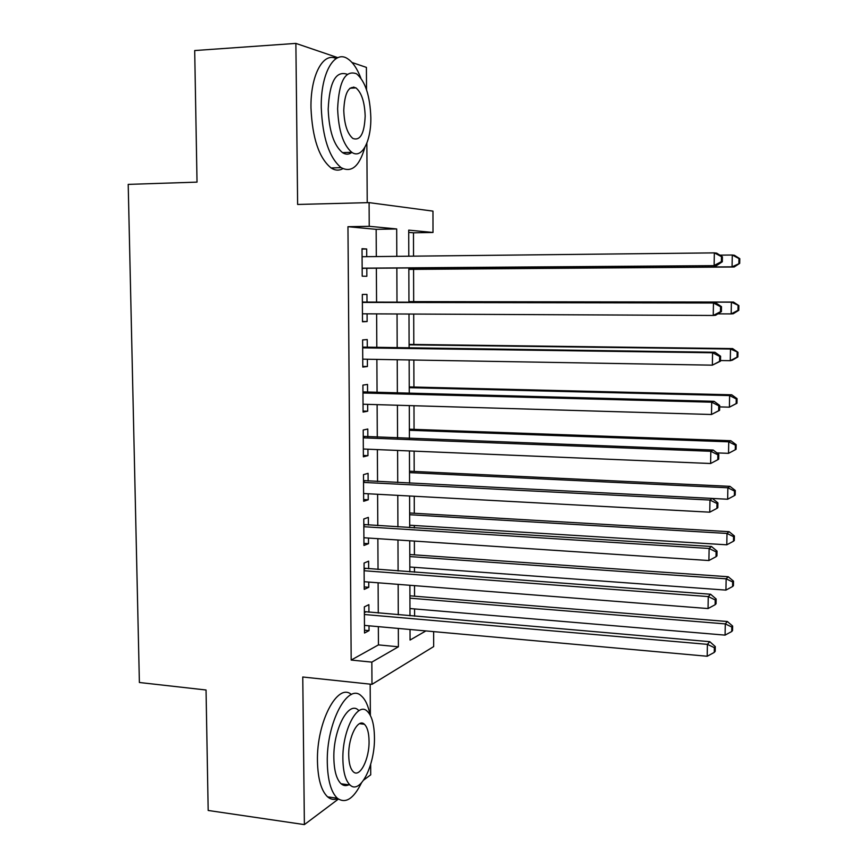 <?xml version="1.0" encoding="UTF-8"?>
<svg xmlns="http://www.w3.org/2000/svg" width="868" height="868" viewBox="0 0 868 868"><rect width="100%" height="100%" fill="white"/><g stroke="black" fill="none" stroke-linecap="round" stroke-linejoin="round"><path stroke-width="1.3" d="M433.642 631.622L433.674 646.584L371.981 684.342L371.84 662.121L398.401 646.79L398.325 628.443M363.746 780.039L370.723 774.809L370.669 764.426M370.365 715.449L370.169 684.147M367.229 202.667L366.86 143.155M366.535 89.73L366.404 67.389L352.007 62.496M376.311 256.57L376.159 229.336L347.959 226.711L369.236 226.309L369.095 202.624L432.969 211.13L433.002 232.472L408.719 230.128L408.806 256.212M413.537 256.158L413.472 232.808L433.002 232.472M414.6 616.193L414.579 608.935M414.546 596.197L414.513 585.64M414.47 572.196L414.459 567.336M414.416 554.847L414.383 541.089M414.34 527.928L414.329 525.498M414.296 513.27L414.253 496.246M414.177 471.433L414.112 451.132M414.047 429.356L413.982 405.725M413.928 387.041L413.841 360.036M413.797 344.466L413.711 314.053M413.678 301.641L413.58 269.351M337.858 57.679L295.879 43.4L194.692 50.55L197.025 182.128L128.204 184.385L139.39 682.498L206.042 689.995L208.179 810.462L304.386 824.6L338.401 799.07M368.933 612.244L368.878 604.66L364.343 606.862L364.517 633.022L369.041 630.635L369.009 625.806M368.661 568.79L368.618 561.151L364.061 563.061L364.234 589.372L368.77 587.289L368.737 582.07M368.39 525.064L368.347 517.382L363.779 518.988L363.952 545.462L368.509 543.683L368.466 538.051M368.119 481.067L368.075 473.342L363.486 474.633L363.659 501.281L368.238 499.794L368.195 493.762M367.848 436.799L367.793 429.02L363.204 430.007L363.377 456.818L367.956 455.646L367.923 449.201M367.565 392.26L367.522 384.426L362.911 385.11L363.084 412.083L367.685 411.215L367.641 404.358M367.294 347.439L367.24 339.562L362.618 339.92L362.791 367.066L367.414 366.513L367.37 359.244M367.012 302.335L366.969 294.415L362.325 294.447L362.499 321.768L367.131 321.54L367.088 313.836M413.472 232.808L408.73 232.374M347.959 226.711L351.182 660.06L378.448 644.891L378.35 626.653M378.274 613.058L378.101 582.797M378.036 569.484L377.862 538.67M377.786 525.65L377.613 494.272M377.547 481.545L377.374 449.602M377.298 437.157L377.124 404.64M377.059 392.499L376.875 359.406M376.81 347.569L376.625 313.88M376.56 302.346L376.365 268.255M366.73 256.678L366.687 248.986L362.021 248.693L362.206 276.187L366.849 276.274L366.806 268.32M371.981 684.342L302.769 677.007L304.386 824.6M351.182 660.06L371.84 662.121M295.879 43.4L297.626 204.457L369.095 202.624M410.032 629.506L410.065 640.052L425.873 630.928M408.85 268.006L408.958 302.4M409.002 314.032L409.11 348.014M409.154 359.96L409.262 393.345M409.295 405.595L409.403 438.394M409.446 450.937L409.555 483.151M409.598 495.997L409.696 527.646M409.739 540.775L409.848 571.849M409.891 585.282L409.989 615.792M396.806 256.342L396.687 228.957L369.236 226.309M398.271 614.783L398.152 584.359M398.097 570.981L397.967 540.005M397.913 526.909L397.783 495.357M397.728 482.565L397.598 450.438M397.544 437.939L397.414 405.237M397.36 393.03L397.229 359.753M397.175 347.851L397.045 313.977M396.991 302.379L396.85 268.093M376.159 229.336L396.687 228.957M378.448 644.891L398.401 646.79M362.021 249.04L366.687 248.986M362.499 321.507L367.131 321.54M362.791 366.426L367.414 366.513M363.074 411.074L367.685 411.215M363.366 455.44L367.956 455.646M363.649 499.545L368.238 499.794M363.931 543.368L368.509 543.683M364.224 586.931L368.77 587.289M364.495 630.222L369.041 630.635M362.151 268.31L716.491 265.63L362.151 268.179M721.384 261.68L714.125 265.445L714.353 252.881L716.718 253.163L722.404 256.765L721.482 256.657L721.384 261.68L722.317 261.767L722.404 256.765M362.075 256.722L714.353 252.881L721.482 256.657M363.508 268.353L362.151 268.613M716.491 265.63L722.317 261.767M408.85 269.384L734.154 266.997L732.06 266.834L732.288 255.018L719.843 255.149M408.85 269.221L732.06 266.834L739.699 263.373L739.796 258.664L738.972 258.577L738.885 263.297M738.972 258.577L732.288 255.018L734.382 255.268L739.796 258.664M739.699 263.373L734.154 266.997M360.817 78.011C357.171 68.561 352.809 62.16 347.732 58.807C334.43 49.324 320.585 73.476 321.258 107.469C322.56 137.654 329.178 157.705 341.102 167.622C351.497 173.112 359.406 166.363 364.842 147.408M354.046 87.993L353.786 87.017M336.122 58.59C323.102 51.733 310.343 75.668 310.983 108.001C312.328 138.11 319.033 158.095 331.099 167.98C335.156 170.584 339.084 170.801 342.871 168.642M351.898 152.377C348.914 154.656 345.789 154.743 342.513 152.638C333.876 145.455 329.102 130.992 328.191 109.27C329.482 82.059 335.829 70.395 347.222 74.279M370.831 117.592C370.083 95.871 365.309 81.256 356.509 73.758C345.214 69.765 338.921 81.44 337.619 108.782C338.509 130.569 343.218 145.064 351.757 152.28C361.696 159.484 371.233 141.419 370.831 117.592M343.771 110.42C344.325 124.45 347.363 133.802 352.896 138.479C360.296 141.028 364.386 133.563 365.168 116.084C364.668 102.088 361.598 92.681 355.967 87.885C348.665 85.314 344.596 92.833 343.771 110.42M370.083 714.917C368.314 705.825 365.417 699.51 361.392 695.984C348.025 682.259 326.303 722.512 327.29 762.581C327.703 780.278 331.034 792.159 337.305 798.213C345.453 804.018 353.493 798.951 361.403 783.012M362.054 723.977L361.989 723.153M351.388 694.519C337.782 682.118 316.462 722.002 317.46 761.323C317.883 778.965 321.269 790.824 327.616 796.867C330.741 799.526 334.137 800.112 337.793 798.625M348.741 784.813C345.985 786.126 343.435 785.79 341.091 783.782C336.556 779.41 334.147 770.849 333.854 758.079C333.149 729.445 348.697 700.281 358.419 710.198M374.444 737.236C374.227 724.335 371.808 715.644 367.186 711.185C357.573 701.268 342.187 730.53 342.882 759.229C343.153 772.021 345.529 780.603 350.01 784.987C360.231 795.11 375.15 764.795 374.444 737.236M348.719 755.16C348.882 763.428 350.422 768.961 353.33 771.793C359.84 778.292 369.508 758.882 369.052 741.001C368.9 732.69 367.348 727.113 364.386 724.248C358.126 717.825 348.274 736.802 348.719 755.16M721.406 311.634L721.492 306.654L720.57 306.719L720.473 311.699L721.406 311.634L715.601 315.268L713.236 315.464L362.444 313.815M720.473 311.699L713.236 315.464L713.463 302.997L715.829 302.889L362.368 302.075M362.368 302.433L713.463 302.997L720.57 306.719M721.492 306.654L715.829 302.889M720.494 361.153L720.592 356.216L719.659 356.423L719.572 361.37L720.494 361.153L712.357 365.157L362.737 359.157M719.572 361.37L712.357 365.157L712.574 352.766L714.939 352.267L362.661 347.113M362.661 347.851L712.574 352.766L719.659 356.423M720.592 356.216L714.939 352.267M719.594 410.336L719.691 405.432L718.758 405.79L718.671 410.705L719.594 410.336L711.489 414.503L363.03 404.228M718.671 410.705L711.489 414.503L711.706 402.199L714.06 401.32L362.954 391.88M362.954 392.987L711.706 402.199L718.758 405.79M719.691 405.432L714.06 401.32M363.247 437.841L710.827 451.284L710.621 463.512L363.323 449.016M363.236 436.376L713.192 450.047L710.827 451.284L717.869 454.821L717.782 459.714L718.704 459.183L718.791 454.311L717.869 454.821M718.791 454.311L713.192 450.047M710.621 463.512L717.782 459.714M717.847 313.858L731.171 313.912L731.388 302.173L733.482 302.075L408.958 301.63M738.06 305.677L737.963 310.364L738.787 310.31L738.885 305.623L731.388 302.173L408.958 301.728M738.787 310.31L733.265 313.739L731.171 313.912L737.963 310.364M733.482 302.075L738.885 305.623M720.505 360.535L730.281 360.687L730.498 349.023L732.592 348.589L409.099 344.401M737.149 352.473L737.062 357.139L737.876 356.932L737.974 352.289L730.498 349.023L409.099 344.835M737.876 356.932L732.375 360.166L730.281 360.687L737.062 357.139M732.592 348.589L737.974 352.289M719.659 406.897L729.402 407.168L729.619 395.58L731.713 394.799L409.24 386.922M736.248 398.965L736.162 403.598L736.975 403.273L737.062 398.651L736.248 398.965L729.619 395.58L409.24 387.681M736.975 403.273L729.402 407.168L736.162 403.598M731.713 394.799L737.062 398.651M716.925 452.89L728.523 453.346L728.74 441.823L730.834 440.727L409.381 429.193M735.348 445.165L735.261 449.765L736.075 449.298L736.173 444.709L735.348 445.165L728.74 441.823L409.381 430.278M735.261 449.765L728.523 453.346M730.834 440.727L736.173 444.709M363.54 482.413L709.97 500.044L709.753 512.185L363.616 493.523M363.529 480.59L712.324 498.427L709.97 500.044L716.979 503.527L716.892 508.377L717.814 507.704L717.901 502.865L716.979 503.527M717.901 502.865L712.324 498.427M709.753 512.185L716.892 508.377M712.357 498.449L727.655 499.23L727.872 487.783L729.966 486.351L409.512 471.216M734.458 491.071L734.371 495.639L735.185 495.042L735.283 490.485L734.458 491.071L727.872 487.783L409.522 472.626M734.371 495.639L727.655 499.23M729.966 486.351L735.283 490.485M363.822 526.713L709.113 548.478L708.896 560.533L363.898 537.748M363.811 524.532L711.467 546.493L709.113 548.478L716.1 551.896L716.013 556.713L716.935 555.889L717.022 551.093L716.1 551.896M717.022 551.093L711.467 546.493M708.896 560.533L716.013 556.713M409.696 525.216L726.787 544.811L727.004 533.44L729.098 531.683L409.653 512.988M733.568 536.684L733.482 541.22L734.306 540.493L734.393 535.968L733.568 536.684L727.004 533.44L409.653 514.724M733.482 541.22L726.787 544.811M729.098 531.683L734.393 535.968M364.115 570.743L708.255 596.576L708.049 608.555L364.18 581.712M364.093 568.204L710.61 594.244L708.255 596.576L715.221 599.94L715.134 604.725L716.057 603.759L716.143 598.985L715.221 599.94M716.143 598.985L710.61 594.244M708.049 608.555L715.134 604.725M409.826 566.999L725.93 590.11L726.147 578.815L728.23 576.743L409.783 554.533M732.69 581.994L732.603 586.518L733.427 585.661L733.514 581.159L732.69 581.994L726.147 578.815L409.794 556.572M732.603 586.518L725.93 590.11M728.23 576.743L733.514 581.159M364.397 614.501L707.409 644.36L707.203 656.251L364.473 625.394M364.376 611.615L709.764 641.669L707.409 644.36L714.353 647.658L714.266 652.41L715.189 651.304L715.275 646.573L714.353 647.658M715.275 646.573L709.764 641.669M707.203 656.251L714.266 652.41M409.967 608.544L725.073 635.126L725.29 623.897L727.373 621.51L409.924 595.817M731.811 627.032L731.724 631.524L732.549 630.537L732.635 626.067L731.811 627.032L725.29 623.897L409.935 598.182M731.724 631.524L725.073 635.126M727.373 621.51L732.635 626.067M362.368 302.357L363.725 302.335M362.661 347.515L364.017 347.384M362.954 392.379L364.3 392.173M363.247 436.973L364.582 436.669M363.529 481.295L364.875 480.905M363.822 525.335L365.146 524.858M364.104 569.115L365.428 568.551M364.386 612.624L365.71 611.973M349.945 88.232L355.967 87.885M342.513 152.638L351.757 152.28M341.102 167.622L331.099 167.98M359.526 723.673L364.386 724.248M341.091 783.782L350.01 784.987M337.305 798.213L327.616 796.867"/></g></svg>
